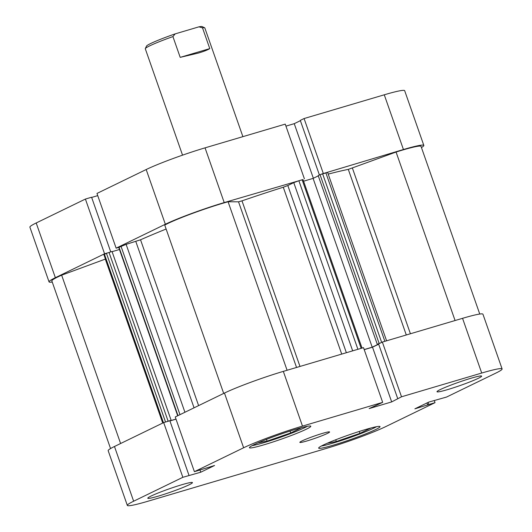 <?xml version="1.0" encoding="UTF-8"?>
<svg xmlns="http://www.w3.org/2000/svg" width="532" height="532" viewBox="0 0 532 532"><rect width="100%" height="100%" fill="white"/><g stroke="black" fill="none" stroke-linecap="round" stroke-linejoin="round"><path stroke-width="0.8" d="M376.583 426.684A31.534 2.381 -19.3 0 1 333.118 443.076A31.534 2.381 -19.3 0 1 321.388 446.016M307.343 426.298A31.534 2.381 -19.3 0 1 263.879 442.684A31.534 2.381 -19.3 0 1 252.148 445.623M447.645 389.597A23.654 1.782 160.7 0 0 470.488 381.677A23.654 1.782 160.7 0 0 481.646 376.104A23.654 1.782 160.7 0 0 471.006 378.245A23.654 1.782 160.7 0 0 448.163 386.172A23.654 1.782 160.7 0 0 436.998 391.738A23.654 1.782 160.7 0 0 447.645 389.597M158.436 496.09A23.654 1.782 160.7 0 0 181.279 488.17A23.654 1.782 160.7 0 0 192.438 482.597A23.654 1.782 160.7 0 0 181.798 484.738A23.654 1.782 160.7 0 0 158.955 492.665A23.654 1.782 160.7 0 0 147.79 498.231A23.654 1.782 160.7 0 0 158.436 496.09M306.931 440.955A15.767 1.19 160.7 0 0 322.159 435.675A15.767 1.19 160.7 0 0 329.601 431.957A15.767 1.19 160.7 0 0 322.505 433.387A15.767 1.19 160.7 0 0 307.277 438.667A15.767 1.19 160.7 0 0 299.835 442.378A15.767 1.19 160.7 0 0 306.931 440.955M333.278 445.171A32.519 2.454 160.7 0 0 364.686 434.278A32.519 2.454 160.7 0 0 380.034 426.617A32.519 2.454 160.7 0 0 365.398 429.563A32.519 2.454 160.7 0 0 333.99 440.456A32.519 2.454 160.7 0 0 318.648 448.117A32.519 2.454 160.7 0 0 333.278 445.171M264.038 444.779A32.519 2.454 160.7 0 0 295.446 433.886A32.519 2.454 160.7 0 0 310.794 426.225A32.519 2.454 160.7 0 0 296.158 429.171A32.519 2.454 160.7 0 0 264.75 440.064A32.519 2.454 160.7 0 0 249.408 447.725A32.519 2.454 160.7 0 0 264.038 444.779M434.265 400.47L435.03 402.658L385.82 426.564A45.333 3.418 160.7 0 1 326.954 448.243L147.73 501.297A45.333 3.418 160.7 0 1 127.328 505.4A45.333 3.418 160.7 0 1 133.638 501.217L182.848 477.304L200.75 472.217L214.569 465.5L194.406 471.685L175.247 416.962L224.457 393.055A45.333 3.418 -19.3 0 1 283.323 371.376L363.516 347.642L382.674 402.358L369.155 408.583L391.678 401.913L401.52 396.786L481.713 373.045L462.547 318.322A45.333 3.418 -19.3 0 1 482.95 314.219L502.108 368.942A45.333 3.418 160.7 0 0 481.713 373.045M397.723 398.628L378.558 343.905L382.355 342.063L462.547 318.322M382.355 342.063L401.52 396.786M283.323 371.376L302.482 426.099A45.333 3.418 160.7 0 0 243.623 447.771L194.406 471.685M127.328 505.4L108.169 450.677A45.333 3.418 -19.3 0 1 114.473 446.494L133.638 501.217M189.033 475.475L169.868 420.752L163.683 422.581L114.473 446.494M169.934 420.945L176.012 419.149M364.214 349.65L372.513 347.19L378.664 344.204M502.108 368.942A45.333 3.418 160.7 0 1 495.804 373.125L446.594 397.038L428.686 402.119L414.867 408.835L435.03 402.658M302.482 426.099L382.674 402.358M163.683 422.581L182.848 477.304M199.985 470.035L200.75 472.217M372.513 347.19L391.678 401.913M428.114 402.398L428.845 404.486M426.983 402.95L427.715 405.032M301.744 427.602L290.711 432.962L267.084 441.128L266.479 439.385M290.711 432.962L290.046 431.053M267.084 441.128L257.96 442.877M370.984 427.987L359.958 433.347L336.33 441.52L327.2 443.269M336.33 441.52L335.719 439.778M359.958 433.347L359.286 431.445M107.171 253.013L104.571 253.784L55.361 277.697A45.333 3.418 160.7 0 0 49.05 281.88A45.333 3.418 160.7 0 0 52.242 282.046M104.571 253.784L85.406 199.061L36.196 222.975L55.361 277.697M302.808 179.617L224.211 202.579A45.333 3.418 160.7 0 0 165.346 224.251L116.136 248.165L118.736 247.393M304.404 178.838L285.238 124.122L205.046 147.856L224.211 202.579M421.444 147.544A45.333 3.418 160.7 0 0 423.831 145.422A45.333 3.418 160.7 0 0 403.436 149.525L321.647 174.037M110.729 251.869L91.59 197.232L85.406 199.061M97.735 195.63L91.664 197.425M165.346 224.251L146.18 169.535L96.97 193.442L116.136 248.165M146.18 169.535A45.333 3.418 -19.3 0 1 205.046 147.856M300.387 120.684L294.243 123.67L285.943 126.131M403.436 149.525L384.27 94.802L304.078 118.543L300.287 120.385L319.406 174.981M384.27 94.802A45.333 3.418 -19.3 0 1 404.672 90.699L423.831 145.422M49.05 281.88L29.892 227.157A45.333 3.418 -19.3 0 1 36.196 222.975M323.243 173.259L304.078 118.543M313.361 178.267L294.243 123.67M242.891 136.651L204.82 27.937A31.534 2.381 160.7 0 0 204.674 27.797A31.534 2.381 160.7 0 0 202.506 27.83L209.781 48.605C207.606 49.961 203.823 51.444 198.423 53.047L180.195 57.363L172.92 36.588A31.534 2.381 160.7 0 0 145.322 48.578A31.534 2.381 160.7 0 0 145.296 48.784L182.543 155.151M145.322 48.578L146.526 46.084A29.566 2.228 -19.3 0 1 175.194 33.868L198.928 26.839A29.566 2.228 -19.3 0 1 202.173 26.6L204.674 27.797M172.92 36.588L175.194 33.868M198.928 26.839L202.506 27.83M180.195 57.363L209.781 48.605M328.211 174.117A135.999 10.261 -19.3 0 1 348.3 169.389L396.067 152.039A42.374 3.199 -19.3 0 1 421.045 146.4L479.758 314.046M223.693 393.421L164.74 225.089A42.374 3.199 -19.3 0 1 228.082 201.761L238.536 201.821L241.994 200.857A135.999 10.261 -19.3 0 1 283.283 187.231L287.819 185.528L346.365 352.716M110.556 448.556L51.843 280.903A42.374 3.199 -19.3 0 1 61.652 275.177L120.604 443.515M177.695 415.771L118.736 247.4L126.124 244.368L140.541 239.792A135.999 10.261 -19.3 0 1 166.124 229.026M61.652 275.177L105.449 259.051M162.859 422.987L103.906 254.655L104.458 254.289L163.437 422.701M165.538 422.036L106.453 253.318L104.458 254.289M106.453 253.318L112.026 251.483L171.138 420.287L170.021 420.832L175.979 419.063M112.092 251.676L119.467 249.495M352.669 350.847L293.764 182.636L287.819 185.528M293.764 182.636L298.878 180.754L357.903 349.298M361.155 348.334L302.129 179.789L298.878 180.754M302.129 179.789L303.021 179.61L362.019 348.081M303.579 181.206L313.095 178.393L318.289 175.866M378.591 343.991L377.294 344.37L318.183 175.573L320.031 174.676L327.619 172.415L386.591 340.806M380.759 342.834L379.143 343.473L320.031 174.676M377.294 344.37L379.143 343.473M364.187 349.564L372.207 347.19L378.618 344.078M109.013 252.381L168.125 421.178L171.138 420.287M168.125 421.178L166.283 421.81M396.067 152.039L455.079 320.537M228.082 201.761L287.087 370.259M313.095 178.393L372.207 347.19M243.623 447.771L224.457 393.055M352.41 168.112L410.418 333.757M241.994 200.857L299.982 366.448M140.541 239.792L198.609 405.61M406.288 334.974L348.3 169.389M341.717 354.093L283.283 187.231M162.726 423.046L105.309 259.104M296.543 367.466L238.536 201.821M322.592 173.731L381.657 342.402M384.869 341.318L325.843 172.767M194.06 407.825L135.813 241.495M126.124 244.368L184.923 412.26M119.008 247.22L177.987 415.632M179.982 414.661L121.003 246.25"/></g></svg>
